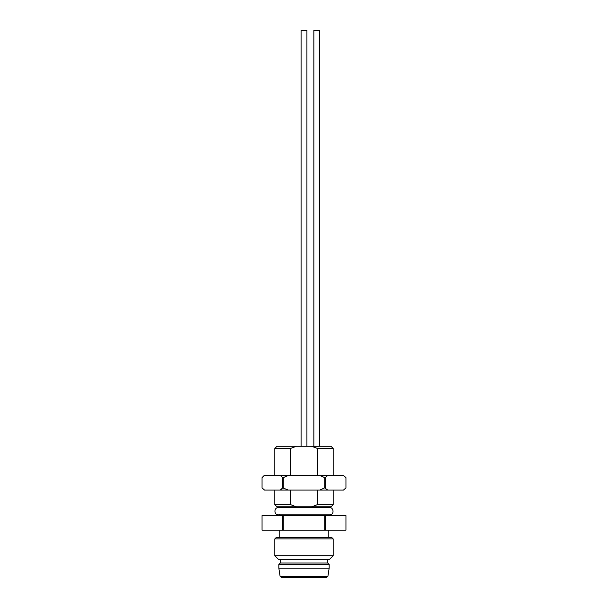 <?xml version="1.0" encoding="UTF-8"?>
<svg xmlns="http://www.w3.org/2000/svg" width="608" height="608" viewBox="0 0 608 608"><rect width="100%" height="100%" fill="white"/><g stroke="black" fill="none" stroke-linecap="round" stroke-linejoin="round"><path stroke-width="0.91" d="M296.392 446.272L290.548 448.461L274.816 448.461L277.005 446.272L330.995 446.272L333.184 448.461L317.452 448.461L311.608 446.272M279.558 514.687L279.558 515.584M304 568.123L329.171 568.123L329.171 564.467L278.829 564.467L278.829 568.123L304 568.123M304 538.931L274.816 538.931L274.816 555.712L333.184 555.712L333.184 538.931L304 538.931M333.184 555.712L329.536 559.36L278.464 559.36L274.816 555.712M282.766 530.176L282.766 515.584L262.048 515.584L262.048 530.176L345.952 530.176L345.952 515.584L345.952 530.176M282.766 515.584L283.282 515.584L283.282 530.176M324.718 530.176L324.718 515.584L325.234 515.584L325.234 530.176M283.282 515.584L324.718 515.584M325.234 515.584L345.952 515.584M274.816 538.931L276.275 537.472L331.725 537.472L333.184 538.931M327.902 576.361L326.458 577.6L281.542 577.6L280.098 576.361L327.902 576.361L329.171 568.123M327.712 559.36L327.712 563.008L280.288 563.008L278.829 564.467M328.442 506.829L328.442 507.726C333.61 505.94 335 515.014 329.536 514.854L278.464 514.854C273.76 515.082 273.76 507.33 278.464 507.558L329.536 507.558M345.952 477.645L345.952 487.859L345.952 477.645L343.505 475.456L345.952 477.645M345.952 487.859L343.505 490.048L345.952 487.859M324.718 487.859L327.682 490.048L319.823 490.048L324.718 487.859L324.718 477.645L319.823 475.456L343.505 475.456M327.682 475.456L325.234 477.645L325.234 487.859M325.234 477.645L324.718 477.645M262.048 487.859L264.495 490.048L262.048 487.859L262.048 477.645L262.048 487.859M282.766 487.859L288.177 490.048L280.318 490.048L282.766 487.859L282.766 477.645L280.318 475.456L319.823 475.456M288.177 475.456L283.282 477.645L283.282 487.859M283.282 477.645L282.766 477.645M264.495 475.456L262.048 477.645L264.237 475.456L280.318 475.456M327.682 490.048L343.505 490.048M288.177 490.048L319.823 490.048M264.495 490.048L280.318 490.048M317.452 475.456L317.452 448.461M317.452 504.64L333.184 504.64L330.995 506.829L311.608 506.829L317.452 504.64L317.452 490.048M274.816 504.64L290.548 504.64L296.392 506.829L277.005 506.829L274.816 504.64L274.816 490.048M290.548 490.048L290.548 504.64M290.548 448.461L290.548 475.456M296.392 506.829L311.608 506.829M301.082 30.4L301.082 446.272L301.082 30.4L306.918 30.4L306.918 446.272L306.918 30.4M319.686 446.272L319.686 30.4L313.85 30.4L313.85 446.272M328.442 514.854L328.442 515.584M262.048 515.584L262.048 530.176M279.194 530.176L279.194 537.472M328.806 530.176L328.806 537.472M280.288 559.36L280.288 563.008M327.712 563.008L329.171 564.467M280.098 576.361L278.829 568.123M333.184 448.461L333.184 475.456M333.184 490.048L333.184 504.64M274.816 448.461L274.816 475.456M279.558 506.829L279.558 507.558"/></g></svg>
